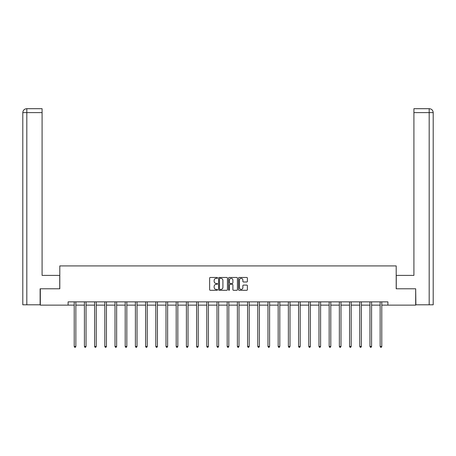 <?xml version="1.0" encoding="UTF-8"?>
<svg xmlns="http://www.w3.org/2000/svg" width="456" height="456" viewBox="0 0 456 456"><rect width="100%" height="100%" fill="white"/><g stroke="black" fill="none" stroke-linecap="round" stroke-linejoin="round"><path stroke-width="0.68" d="M217.54 277.921A0.45 0.45 0 0 0 217.09 277.47L210.273 277.47A0.644 0.644 0 0 0 209.635 278.109L209.635 289.663A0.644 0.644 0 0 0 210.273 290.301L217.09 290.301A0.45 0.45 0 0 0 217.54 289.851A0.45 0.45 0 0 0 217.09 289.406L216.207 289.406A2.052 2.052 0 0 1 214.155 287.348L214.155 286.391A2.052 2.052 0 0 1 216.207 284.333L217.09 284.333A0.45 0.45 0 0 0 217.54 283.888A0.45 0.45 0 0 0 217.09 283.438L216.207 283.438A2.052 2.052 0 0 1 214.155 281.38L214.155 280.423A2.052 2.052 0 0 1 216.207 278.365L217.09 278.365A0.45 0.45 0 0 0 217.54 277.921M246.753 281.99A0.644 0.644 0 0 0 247.391 281.352L247.391 278.109A0.644 0.644 0 0 0 246.753 277.47L239.183 277.47A0.644 0.644 0 0 0 238.539 278.109L238.539 289.663A0.644 0.644 0 0 0 239.183 290.301L246.753 290.301A0.644 0.644 0 0 0 247.391 289.663L247.391 285.747A0.644 0.644 0 0 0 246.753 285.103L243.51 285.103A0.644 0.644 0 0 0 242.871 285.747L242.871 287.69A1.716 1.716 0 0 1 241.156 289.406A1.716 1.716 0 0 1 239.44 287.69L239.44 280.087A1.716 1.716 0 0 1 241.156 278.365A1.716 1.716 0 0 1 242.871 280.087L242.871 281.352A0.644 0.644 0 0 0 243.51 281.99L246.753 281.99M42.083 108.693L26.727 108.693L42.083 108.693L42.083 112.615L26.818 112.615L26.818 304.802L40.122 304.802L40.122 288.79L59.799 288.79L59.799 265.911L396.201 265.911L396.201 288.79L415.678 288.79L415.678 305.132L387.896 305.132L387.896 301.861L68.104 301.861L68.104 305.132L74.214 305.132M40.322 288.79L40.322 305.132L68.104 305.132M227.436 278.109A0.644 0.644 0 0 0 226.797 277.47L219.228 277.47A0.644 0.644 0 0 0 218.584 278.109L218.584 289.663A0.644 0.644 0 0 0 219.228 290.301L226.797 290.301A0.644 0.644 0 0 0 227.436 289.663L227.436 278.109M229.203 277.47L236.772 277.47A0.644 0.644 0 0 1 237.416 278.109L237.416 289.663A0.644 0.644 0 0 1 236.772 290.301L233.535 290.301A0.644 0.644 0 0 1 232.891 289.663L232.891 284.977A0.644 0.644 0 0 0 232.252 284.333L230.103 284.333A0.644 0.644 0 0 0 229.459 284.977L229.459 289.851A0.45 0.45 0 0 1 229.009 290.301A0.45 0.45 0 0 1 228.564 289.851L228.564 278.109A0.644 0.644 0 0 1 229.203 277.47M75.85 305.132L84.411 305.132M86.047 305.132L94.609 305.132M96.244 305.132L104.806 305.132M106.442 305.132L115.003 305.132M116.639 305.132L125.206 305.132M126.836 305.132L135.404 305.132M137.034 305.132L145.601 305.132M147.237 305.132L155.798 305.132M157.434 305.132L165.995 305.132M167.631 305.132L176.193 305.132M177.829 305.132L186.39 305.132M188.026 305.132L196.587 305.132M198.223 305.132L206.785 305.132M208.42 305.132L216.988 305.132M218.618 305.132L227.185 305.132M228.815 305.132L237.382 305.132M239.012 305.132L247.579 305.132M249.215 305.132L257.777 305.132M259.413 305.132L267.974 305.132M269.61 305.132L278.171 305.132M279.807 305.132L288.369 305.132M290.005 305.132L298.566 305.132M300.202 305.132L308.763 305.132M310.399 305.132L318.966 305.132M320.596 305.132L329.164 305.132M330.794 305.132L339.361 305.132M340.997 305.132L349.558 305.132M351.194 305.132L359.755 305.132M361.391 305.132L369.953 305.132M371.589 305.132L380.15 305.132M381.786 305.132L387.896 305.132M219.929 278.365A0.45 0.45 0 0 0 219.484 278.815L219.484 288.956A0.45 0.45 0 0 0 219.929 289.406L220.864 289.406A2.052 2.052 0 0 0 222.916 287.348L222.916 280.423A2.052 2.052 0 0 0 220.864 278.365L219.929 278.365M232.891 280.115A1.716 1.716 0 0 0 231.175 278.399A1.716 1.716 0 0 0 229.459 280.115L229.459 282.794A0.644 0.644 0 0 0 230.103 283.438L232.252 283.438A0.644 0.644 0 0 0 232.891 282.794L232.891 280.115M75.935 301.861L75.895 301.957A0.655 0.655 0 0 0 75.85 302.203L75.85 346.457L74.214 346.457L74.214 302.203A0.655 0.655 0 0 0 74.168 301.957L74.129 301.861M75.85 346.457L75.36 347.307L74.704 347.307L74.214 346.457M59.736 288.79L59.736 275.39L42.083 275.39L42.083 112.615M26.818 304.802L22.8 304.802L22.8 112.615C23.034 110.232 24.339 108.921 26.716 108.693M26.818 108.693L27.702 108.693L26.818 108.693L26.818 112.615L22.8 112.615C23.028 110.232 24.339 108.927 26.722 108.693M396.264 288.79L396.264 275.39L413.917 275.39L413.917 108.693L429.273 108.693L413.917 108.693M433.2 304.802L433.2 265.58L433.2 304.802L415.878 304.802L415.678 288.79M429.181 108.693L428.298 108.693L429.181 108.693L429.181 112.615L413.917 112.615M429.181 304.802L429.181 112.615L433.2 112.615L433.2 265.58L433.2 112.615C432.966 110.232 431.661 108.921 429.284 108.693M86.133 301.861L86.093 301.957A0.655 0.655 0 0 0 86.047 302.203L86.047 346.457L84.411 346.457L84.411 302.203A0.655 0.655 0 0 0 84.366 301.957L84.326 301.861M86.047 346.457L85.557 347.307L84.901 347.307L84.411 346.457M96.33 301.861L96.29 301.957A0.655 0.655 0 0 0 96.244 302.203L96.244 346.457L94.609 346.457L94.609 302.203A0.655 0.655 0 0 0 94.563 301.957L94.523 301.861M96.244 346.457L95.754 347.307L95.099 347.307L94.609 346.457M106.527 301.861L106.487 301.957A0.655 0.655 0 0 0 106.442 302.203L106.442 346.457L104.806 346.457L104.806 302.203A0.655 0.655 0 0 0 104.76 301.957L104.72 301.861M106.442 346.457L105.952 347.307L105.296 347.307L104.806 346.457M116.725 301.861L116.685 301.957A0.655 0.655 0 0 0 116.639 302.203L116.639 346.457L115.003 346.457L115.003 302.203A0.655 0.655 0 0 0 114.958 301.957L114.918 301.861M116.639 346.457L116.149 347.307L115.499 347.307L115.003 346.457M126.922 301.861L126.888 301.957A0.655 0.655 0 0 0 126.836 302.203L126.836 346.457L125.206 346.457L125.206 302.203A0.655 0.655 0 0 0 125.155 301.957L125.121 301.861M126.836 346.457L126.346 347.307L125.696 347.307L125.206 346.457M137.119 301.861L137.085 301.957A0.655 0.655 0 0 0 137.034 302.203L137.034 346.457L135.404 346.457L135.404 302.203A0.655 0.655 0 0 0 135.352 301.957L135.318 301.861M137.034 346.457L136.543 347.307L135.894 347.307L135.404 346.457M147.322 301.861L147.282 301.957A0.655 0.655 0 0 0 147.237 302.203L147.237 346.457L145.601 346.457L145.601 302.203A0.655 0.655 0 0 0 145.555 301.957L145.515 301.861M147.237 346.457L146.746 347.307L146.091 347.307L145.601 346.457M157.519 301.861L157.48 301.957A0.655 0.655 0 0 0 157.434 302.203L157.434 346.457L155.798 346.457L155.798 302.203A0.655 0.655 0 0 0 155.752 301.957L155.713 301.861M157.434 346.457L156.944 347.307L156.288 347.307L155.798 346.457M167.717 301.861L167.677 301.957A0.655 0.655 0 0 0 167.631 302.203L167.631 346.457L165.995 346.457L165.995 302.203A0.655 0.655 0 0 0 165.95 301.957L165.91 301.861M167.631 346.457L167.141 347.307L166.486 347.307L165.995 346.457M177.914 301.861L177.874 301.957A0.655 0.655 0 0 0 177.829 302.203L177.829 346.457L176.193 346.457L176.193 302.203A0.655 0.655 0 0 0 176.147 301.957L176.107 301.861M177.829 346.457L177.338 347.307L176.683 347.307L176.193 346.457M188.111 301.861L188.071 301.957A0.655 0.655 0 0 0 188.026 302.203L188.026 346.457L186.39 346.457L186.39 302.203A0.655 0.655 0 0 0 186.344 301.957L186.304 301.861M188.026 346.457L187.536 347.307L186.88 347.307L186.39 346.457M198.309 301.861L198.269 301.957A0.655 0.655 0 0 0 198.223 302.203L198.223 346.457L196.587 346.457L196.587 302.203A0.655 0.655 0 0 0 196.542 301.957L196.502 301.861M198.223 346.457L197.733 347.307L197.077 347.307L196.587 346.457M208.506 301.861L208.466 301.957A0.655 0.655 0 0 0 208.42 302.203L208.42 346.457L206.785 346.457L206.785 302.203A0.655 0.655 0 0 0 206.739 301.957L206.699 301.861M208.42 346.457L207.93 347.307L207.275 347.307L206.785 346.457M218.703 301.861L218.669 301.957A0.655 0.655 0 0 0 218.618 302.203L218.618 346.457L216.988 346.457L216.988 302.203A0.655 0.655 0 0 0 216.936 301.957L216.896 301.861M218.618 346.457L218.128 347.307L217.478 347.307L216.988 346.457M228.901 301.861L228.866 301.957A0.655 0.655 0 0 0 228.815 302.203L228.815 346.457L227.185 346.457L227.185 302.203A0.655 0.655 0 0 0 227.134 301.957L227.099 301.861M228.815 346.457L228.325 347.307L227.675 347.307L227.185 346.457M239.104 301.861L239.064 301.957A0.655 0.655 0 0 0 239.012 302.203L239.012 346.457L237.382 346.457L237.382 302.203A0.655 0.655 0 0 0 237.331 301.957L237.297 301.861M239.012 346.457L238.522 347.307L237.872 347.307L237.382 346.457M249.301 301.861L249.261 301.957A0.655 0.655 0 0 0 249.215 302.203L249.215 346.457L247.579 346.457L247.579 302.203A0.655 0.655 0 0 0 247.534 301.957L247.494 301.861M249.215 346.457L248.725 347.307L248.07 347.307L247.579 346.457M259.498 301.861L259.458 301.957A0.655 0.655 0 0 0 259.413 302.203L259.413 346.457L257.777 346.457L257.777 302.203A0.655 0.655 0 0 0 257.731 301.957L257.691 301.861M259.413 346.457L258.922 347.307L258.267 347.307L257.777 346.457M269.695 301.861L269.656 301.957A0.655 0.655 0 0 0 269.61 302.203L269.61 346.457L267.974 346.457L267.974 302.203A0.655 0.655 0 0 0 267.928 301.957L267.889 301.861M269.61 346.457L269.12 347.307L268.464 347.307L267.974 346.457M279.893 301.861L279.853 301.957A0.655 0.655 0 0 0 279.807 302.203L279.807 346.457L278.171 346.457L278.171 302.203A0.655 0.655 0 0 0 278.126 301.957L278.086 301.861M279.807 346.457L279.317 347.307L278.662 347.307L278.171 346.457M290.09 301.861L290.05 301.957A0.655 0.655 0 0 0 290.005 302.203L290.005 346.457L288.369 346.457L288.369 302.203A0.655 0.655 0 0 0 288.323 301.957L288.283 301.861M290.005 346.457L289.514 347.307L288.859 347.307L288.369 346.457M300.287 301.861L300.248 301.957A0.655 0.655 0 0 0 300.202 302.203L300.202 346.457L298.566 346.457L298.566 302.203A0.655 0.655 0 0 0 298.52 301.957L298.48 301.861M300.202 346.457L299.712 347.307L299.056 347.307L298.566 346.457M310.485 301.861L310.445 301.957A0.655 0.655 0 0 0 310.399 302.203L310.399 346.457L308.763 346.457L308.763 302.203A0.655 0.655 0 0 0 308.718 301.957L308.678 301.861M310.399 346.457L309.909 347.307L309.253 347.307L308.763 346.457M320.682 301.861L320.648 301.957A0.655 0.655 0 0 0 320.596 302.203L320.596 346.457L318.966 346.457L318.966 302.203A0.655 0.655 0 0 0 318.915 301.957L318.881 301.861M320.596 346.457L320.106 347.307L319.457 347.307L318.966 346.457M330.879 301.861L330.845 301.957A0.655 0.655 0 0 0 330.794 302.203L330.794 346.457L329.164 346.457L329.164 302.203A0.655 0.655 0 0 0 329.112 301.957L329.078 301.861M330.794 346.457L330.304 347.307L329.654 347.307L329.164 346.457M341.082 301.861L341.042 301.957A0.655 0.655 0 0 0 340.997 302.203L340.997 346.457L339.361 346.457L339.361 302.203A0.655 0.655 0 0 0 339.315 301.957L339.275 301.861M340.997 346.457L340.501 347.307L339.851 347.307L339.361 346.457M351.28 301.861L351.24 301.957A0.655 0.655 0 0 0 351.194 302.203L351.194 346.457L349.558 346.457L349.558 302.203A0.655 0.655 0 0 0 349.513 301.957L349.473 301.861M351.194 346.457L350.704 347.307L350.048 347.307L349.558 346.457M361.477 301.861L361.437 301.957A0.655 0.655 0 0 0 361.391 302.203L361.391 346.457L359.755 346.457L359.755 302.203A0.655 0.655 0 0 0 359.71 301.957L359.67 301.861M361.391 346.457L360.901 347.307L360.246 347.307L359.755 346.457M371.674 301.861L371.634 301.957A0.655 0.655 0 0 0 371.589 302.203L371.589 346.457L369.953 346.457L369.953 302.203A0.655 0.655 0 0 0 369.907 301.957L369.867 301.861M371.589 346.457L371.098 347.307L370.443 347.307L369.953 346.457M381.871 301.861L381.832 301.957A0.655 0.655 0 0 0 381.786 302.203L381.786 346.457L380.15 346.457L380.15 302.203A0.655 0.655 0 0 0 380.104 301.957L380.065 301.861M381.786 346.457L381.296 347.307L380.64 347.307L380.15 346.457M22.8 112.615L22.8 265.58"/></g></svg>
